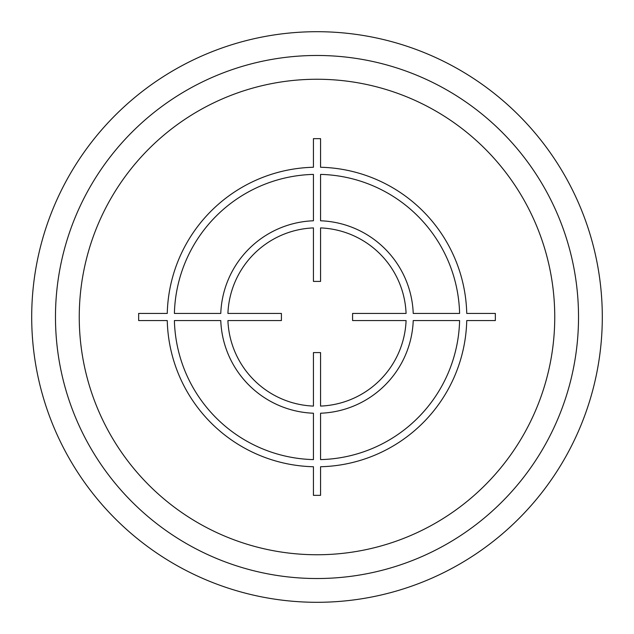 <?xml version="1.0" encoding="UTF-8"?>
<svg xmlns="http://www.w3.org/2000/svg" width="634" height="634" viewBox="0 0 634 634"><rect width="100%" height="100%" fill="white"/><g stroke="black" fill="none" stroke-linecap="round" stroke-linejoin="round"><path stroke-width="0.95" d="M578.525 317A261.525 261.525 0 0 0 317 55.475A261.525 261.525 0 0 0 55.475 317A261.525 261.525 0 0 0 317 578.525A261.525 261.525 0 0 0 578.525 317M602.3 317A285.3 285.3 0 0 0 317 31.7A285.3 285.3 0 0 0 31.7 317A285.3 285.3 0 0 0 317 602.3A285.3 285.3 0 0 0 602.3 317M495.344 313.434L466.743 313.434A149.782 149.782 0 0 0 320.566 167.257L320.566 138.656L313.434 138.656L313.434 167.257A149.782 149.782 0 0 0 167.257 313.434L138.656 313.434L138.656 320.566L167.257 320.566A149.782 149.782 0 0 0 313.434 466.743L313.434 495.344L320.566 495.344L320.566 466.743A149.782 149.782 0 0 0 466.743 320.566L495.344 320.566L495.344 313.434M320.566 459.602A142.65 142.65 0 0 0 459.602 320.566L413.225 320.566A96.289 96.289 0 0 1 320.566 413.225L320.566 459.602M320.566 406.085A89.156 89.156 0 0 0 406.085 320.566L352.591 320.566L352.591 313.434L406.085 313.434A89.156 89.156 0 0 0 320.566 227.915L320.566 281.409L313.434 281.409L313.434 227.915A89.156 89.156 0 0 0 227.915 313.434L281.409 313.434L281.409 320.566L227.915 320.566A89.156 89.156 0 0 0 313.434 406.085L313.434 352.591L320.566 352.591L320.566 406.085M174.398 320.566L220.775 320.566A96.289 96.289 0 0 0 313.434 413.225L313.434 459.602A142.65 142.65 0 0 1 174.398 320.566M313.434 174.398A142.65 142.65 0 0 0 174.398 313.434L220.775 313.434A96.289 96.289 0 0 1 313.434 220.775L313.434 174.398M459.602 313.434L413.225 313.434A96.289 96.289 0 0 0 320.566 220.775L320.566 174.398A142.65 142.65 0 0 1 459.602 313.434M554.75 317A237.75 237.75 0 0 0 317 79.25A237.75 237.75 0 0 0 79.25 317A237.75 237.75 0 0 0 317 554.75A237.75 237.75 0 0 0 554.75 317"/></g></svg>

